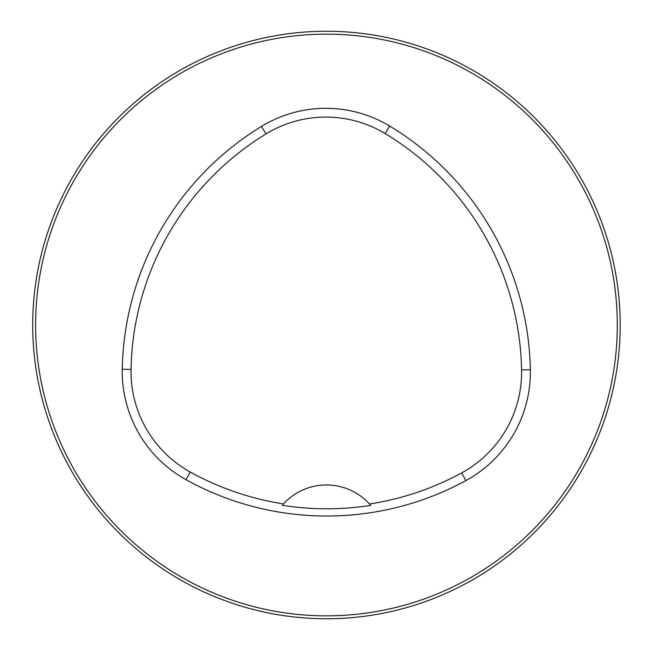 <?xml version="1.0" encoding="UTF-8"?>
<svg xmlns="http://www.w3.org/2000/svg" width="650" height="650" viewBox="0 0 650 650"><rect width="100%" height="100%" fill="white"/><g stroke="black" fill="none" stroke-linecap="round" stroke-linejoin="round"><path stroke-width="0.97" d="M122.265 369.241A290.842 290.842 0 0 1 261.43 126.449A123.606 123.606 0 0 1 389.667 126.059A290.842 290.842 0 0 1 530.351 369.728A123.606 123.606 0 0 1 465.887 480.586A290.842 290.842 0 0 1 186.046 479.716A123.606 123.606 0 0 1 122.265 369.241L131.032 369.403A282.076 282.076 0 0 1 265.996 133.933A114.839 114.839 0 0 1 385.141 133.567A282.076 282.076 0 0 1 521.584 369.891A114.839 114.839 0 0 1 461.695 472.891A282.076 282.076 0 0 1 369.493 504.002L370.695 505.367A283.611 283.611 0 0 1 282.287 505.277L283.498 503.913A282.076 282.076 0 0 1 190.287 472.038A114.839 114.839 0 0 1 131.032 369.403M283.498 503.913A58.167 58.167 0 0 1 369.493 504.002M35.612 325A290.842 290.842 0 0 1 471.876 73.125A290.842 290.842 0 0 1 471.876 576.875A290.842 290.842 0 0 1 35.612 325M282.677 504.823A58.167 58.167 0 0 1 283.164 504.278M369.817 504.368A58.167 58.167 0 0 1 370.305 504.912M32.703 325A293.751 293.751 0 0 1 473.33 70.606A293.751 293.751 0 0 1 473.33 579.394A293.751 293.751 0 0 1 32.703 325M265.996 133.933L261.43 126.449M385.141 133.567L389.667 126.059M521.584 369.891L530.351 369.728M461.695 472.891L465.887 480.586M190.287 472.038L186.046 479.716"/></g></svg>
